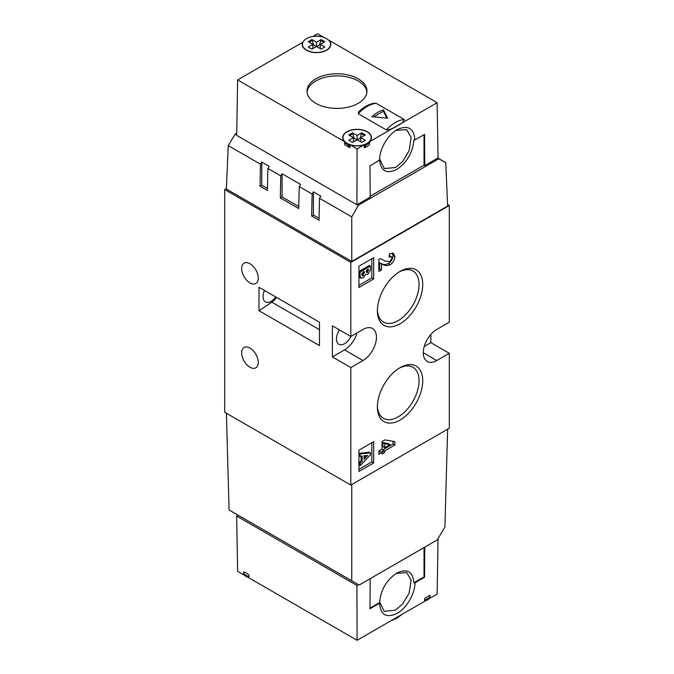<?xml version="1.0" encoding="UTF-8"?>
<svg xmlns="http://www.w3.org/2000/svg" width="674" height="674" viewBox="0 0 674 674"><rect width="100%" height="100%" fill="white"/><g stroke="black" fill="none" stroke-linecap="round" stroke-linejoin="round"><path stroke-width="1.01" d="M437.847 158.053L445.75 162.619L447.637 206.059L351.752 261.411L226.363 189.023L228.25 145.584L235.218 134.092L236.726 133.216M235.218 134.092L236.7 134.943M357.279 204.567L358.391 205.199L351.752 216.893L319.501 198.274L320.773 196.1L313.402 191.846L312.129 194.011L311.658 216L319.029 220.263L319.501 198.274M445.75 162.619L438.782 158.786L358.391 205.199M438.782 158.786L437.679 158.146M351.752 261.411L351.752 216.893M312.129 194.011L299.222 186.563L300.494 184.39L282.052 173.749L280.78 175.914L280.308 197.903L298.751 208.552L299.222 186.563M280.78 175.914L267.873 168.466L269.145 166.293L261.765 162.038L260.493 164.203L260.029 186.192L267.401 190.456L267.873 168.466M260.493 164.203L228.25 145.584M267.443 188.467L261.765 185.19L261.765 162.038M261.765 185.19L260.029 186.192M298.793 206.564L282.052 196.901L282.052 173.749M282.052 196.901L280.308 197.903M319.072 218.275L313.402 214.998L313.402 191.846M313.402 214.998L311.658 216M430.037 596.819A14.078 8.13 180 0 1 424.679 600.054M430.054 597.863A14.078 8.13 180 0 1 424.645 601.132M248.933 576.624A14.078 8.13 180 0 1 244.906 574.585A14.078 8.13 180 0 1 243.609 573.414M248.984 577.711A14.078 8.13 180 0 1 244.906 575.647A14.078 8.13 180 0 1 243.575 574.45M226.405 413.246L229.076 509.965L359.124 585.049L437.308 539.908L444.924 527.001L447.62 429.203M351.752 484.547L351.752 580.786M379.614 158.946L384.34 168.576L395.596 167.489L402.673 161.448L409.185 150.546L411.123 137.353L406.574 129.627L395.95 130.368M237.61 79.903L302.601 42.386A14.339 8.282 0 0 0 302.188 44.349A14.339 8.282 0 0 0 306.392 50.205A14.339 8.282 0 0 0 322.02 51.999A14.339 8.282 0 0 0 330.875 44.349A14.339 8.282 0 0 0 329.013 40.271L437.123 102.684L369.579 141.683A14.339 8.282 0 0 0 371.441 137.606A14.339 8.282 0 0 0 357.102 129.324A14.339 8.282 0 0 0 342.754 137.606A14.339 8.282 0 0 0 344.616 141.683L237.61 79.903L236.692 135.364L356.917 204.778L370.195 197.111L369.984 165.905L379.588 160.041M414.957 139.939L413.895 139.939C412.791 152.526 407.071 162.367 396.742 169.486C386.404 174.305 380.692 171.053 379.588 159.746L379.588 160.361C379.277 149.544 387.685 134.825 397.138 129.635C407.888 124.656 413.828 128.094 414.957 139.939L424.561 134.396L424.772 165.602L438.049 157.935L437.123 102.684M358.206 78.841A29.985 17.313 0 0 0 325.525 75.084A29.985 17.313 0 0 0 307.015 91.083A29.985 17.313 0 0 0 315.794 103.324A29.985 17.313 0 0 0 348.475 107.073A29.985 17.313 0 0 0 366.985 91.083A29.985 17.313 0 0 0 358.206 78.841M366.934 92.144A29.985 17.313 0 0 0 358.206 80.964A29.985 17.313 0 0 0 326.385 77.021A29.985 17.313 0 0 0 307.066 92.144M350.033 144.809A14.339 8.282 0 0 0 364.162 144.809L357.102 148.887L350.033 144.809L349.899 147.741L344.692 144.742L344.616 141.683M348.492 145.196A8.602 4.971 0 0 0 348.492 145.264A8.602 4.971 0 0 0 349.536 147.631M397.096 125.777C394.172 128.136 390.558 129.509 386.261 129.905L358.231 113.721L358.753 111.749C363.96 106.77 369.276 103.906 374.71 103.173L376.218 103.341L404.248 119.517C403.549 122.011 401.165 124.1 397.096 125.777M364.659 147.64A8.602 4.971 0 0 0 365.704 145.264A8.602 4.971 0 0 0 365.704 145.196M323.596 37.137A14.339 8.282 0 0 0 313.132 36.303L317.639 33.7L323.604 37.314M383.472 109.938A32.335 18.67 120 0 0 371.854 116.653L387.727 118.236L383.472 109.938L383.472 111.202L386.665 118.076M370.186 196.26L424.03 165.172L424.772 165.602M364.162 144.809L364.255 147.758L366.892 146.637L369.529 144.716L369.579 141.683M356.917 204.778L357.102 148.887M302.601 43.161L302.601 42.386M424.03 134.699L424.03 165.172M373.859 116.754L383.472 111.202M379.605 601.865L384.155 611.335L395.318 610.206L402.437 604.182L409.051 593.339L411.165 580.247L406.759 572.605L396.16 573.422M424.763 547.153L424.561 577.264L414.957 582.808C415.125 593.55 406.591 608.184 397.138 613.382C386.404 618.361 380.549 614.983 379.588 603.23L369.984 608.774L370.186 578.663M414.957 582.808L413.895 582.808C412.8 571.501 407.079 568.258 396.742 573.077L396.742 573.077C386.413 580.188 380.692 590.036 379.588 602.615L379.588 603.247M238.166 515.214L236.692 516.065L237.61 571.316L243.567 574.754L243.651 571.855L246.246 572.967L248.849 574.855L248.992 577.888L357.102 640.3L424.645 601.301L424.738 598.293L430.012 595.252L430.063 598.175L437.123 594.097L438.049 538.661M236.692 516.065L356.917 585.47L358.391 584.619M356.917 585.47L357.102 640.3M424.561 577.264L424.03 576.961L413.895 582.808M424.03 576.961L424.03 547.574M379.588 602.615L369.984 608.159M349.781 146.014A7.827 4.516 0 0 0 349.292 147.353M364.187 145.694A14.078 8.13 0 0 0 367.052 144.413L364.204 146.064L367.052 144.413A14.078 8.13 0 0 0 369.571 142.441M343.015 137.606A14.078 8.13 0 0 0 351.71 145.112A14.078 8.13 0 0 0 367.052 143.351A14.078 8.13 0 0 0 371.18 137.606A14.078 8.13 0 0 0 362.486 130.09A14.078 8.13 0 0 0 347.144 131.851A14.078 8.13 0 0 0 343.015 137.606L343.015 138.667A14.078 8.13 0 0 0 343.058 139.299M344.633 142.45A14.078 8.13 0 0 0 347.144 144.413A14.078 8.13 0 0 0 349.991 145.685M361.711 132.812L357.102 135.474L352.485 132.812L348.803 134.943L353.412 137.606L348.803 140.268L352.485 142.391L357.102 139.729L361.711 142.391L365.392 140.268L360.784 137.606L365.392 134.943L361.711 132.812L360.009 138.263L357.279 139.838M360.784 137.606L360.784 141.86M371.138 139.299A14.078 8.13 0 0 0 371.18 138.667L371.18 137.606M364.912 147.353A7.827 4.516 0 0 0 364.415 146.014M360.784 138.718L360.009 138.263M352.485 132.812L354.195 138.263L356.917 139.838M354.195 138.263L353.412 138.718M352.485 133.873L349.722 135.474M357.102 135.474L357.102 139.729M353.412 137.606L353.412 141.86M364.474 135.474L361.711 133.873M302.449 44.349A14.078 8.13 0 0 0 311.144 51.856A14.078 8.13 0 0 0 326.486 50.095A14.078 8.13 0 0 0 330.614 44.349A14.078 8.13 0 0 0 321.919 36.834A14.078 8.13 0 0 0 306.577 38.595A14.078 8.13 0 0 0 302.449 44.349L302.449 45.411A14.078 8.13 0 0 0 302.491 46.034M321.144 39.555L316.536 42.218L311.919 39.555L308.237 41.687L312.846 44.349L308.237 47.003L311.919 49.135L316.536 46.472L321.144 49.135L324.834 47.003L320.217 44.349L324.834 41.687L321.144 39.555L319.442 45.006L316.721 46.582M320.217 44.349L320.217 48.604M330.572 46.034A14.078 8.13 0 0 0 330.614 45.411L330.614 44.349M320.217 45.461L319.442 45.006M311.919 39.555L313.629 45.006L316.35 46.582M313.629 45.006L312.846 45.461M311.919 40.617L309.155 42.218M316.536 42.218L316.536 46.472M312.846 44.349L312.846 48.604M323.908 42.218L321.144 40.617M400.061 367.659L400.061 367.659A32.074 18.518 -60 0 1 422.741 380.751A32.074 18.518 -60 0 1 400.061 420.037A32.074 18.518 -60 0 1 377.381 406.944A32.074 18.518 -60 0 1 400.061 367.659L400.061 367.659M377.398 405.841A29.471 17.01 120 0 0 383.481 418.301A29.471 17.01 120 0 0 398.216 416.844A29.471 17.01 120 0 0 417.467 390.878A29.471 17.01 120 0 0 412.951 367.263A29.471 17.01 120 0 0 399.118 368.223M400.061 271.42L400.061 271.42A32.074 18.518 -60 0 1 422.741 284.512A32.074 18.518 -60 0 1 400.061 323.798A32.074 18.518 -60 0 1 377.381 310.706A32.074 18.518 -60 0 1 400.061 271.42L400.061 271.42M377.398 309.602A29.471 17.01 120 0 0 383.481 322.062A29.471 17.01 120 0 0 398.216 320.605A29.471 17.01 120 0 0 417.467 294.639A29.471 17.01 120 0 0 412.951 271.024A29.471 17.01 120 0 0 399.118 271.984M264.511 290.46A11.475 6.622 120 0 0 265.438 301.901A11.475 6.622 120 0 0 271.175 301.337A11.475 6.622 120 0 0 275.801 296.981M339.502 329.931A11.475 6.622 120 0 0 338.82 344.271A11.475 6.622 120 0 0 344.557 343.706A11.475 6.622 120 0 0 350.969 336.385M249.97 263.753A11.736 6.774 -120 0 0 244.098 263.172A11.736 6.774 -120 0 0 242.303 272.582A11.736 6.774 -120 0 0 249.97 282.92A11.736 6.774 -120 0 0 255.834 283.501A11.736 6.774 -120 0 0 257.637 274.099A11.736 6.774 -120 0 0 249.97 263.753M249.97 348.07A11.736 6.774 -120 0 0 244.098 347.489A11.736 6.774 -120 0 0 242.303 356.891A11.736 6.774 -120 0 0 249.97 367.237A11.736 6.774 -120 0 0 255.834 367.819A11.736 6.774 -120 0 0 257.637 358.416A11.736 6.774 -120 0 0 249.97 348.07M226.388 188.585L224.703 189.554L350.825 262.371L449.297 205.519L447.57 204.525M350.825 367.549L363 360.523A19.032 10.995 120 0 0 375.435 343.748A19.032 10.995 120 0 0 372.52 328.499A19.032 10.995 120 0 0 363 329.443L350.825 336.469L332.392 325.82L332.392 356.908L350.825 367.549L350.825 485.086L224.703 412.269L224.703 189.554M389.993 261.554L392.066 257.99L391.501 256.769L389.269 257.114L389.269 253.879L393.49 253.323L394.871 256.558C394.627 259.996 393.068 262.7 390.187 264.671C387.525 265.851 385.233 265.851 383.329 264.68L381.459 263.879L381.459 269.945L378.855 271.445L378.855 259.431L380.279 258.605L385.199 261.108L389.993 261.554M358.939 287.495L373.691 278.977L373.691 257.687L358.939 266.205L358.939 287.495M358.939 471.455L373.691 462.937L373.691 441.647L358.939 450.165L358.939 471.455M350.825 485.086L449.297 428.234L449.297 353.286L436.752 360.531A19.032 10.995 120 0 1 427.24 361.466A19.032 10.995 120 0 1 424.317 346.217A19.032 10.995 120 0 1 436.752 329.443L449.297 322.206L449.297 205.519M350.825 336.469L350.825 262.371M382.057 441.537L384.896 439.903L394.871 441.63L394.871 445.009L384.66 450.898L384.66 452.515L382.057 454.023L382.057 452.406L378.855 454.251L378.855 451.016L382.057 449.162L382.057 441.537M360.935 278.126L359.823 277.486L358.939 274.849L360.051 275.489L360.051 272.111L370.456 266.095L370.27 270.586L367.743 274.444L365.738 274.36L363.059 277.915L360.935 278.126L360.051 275.489M360.051 272.111L358.939 271.47L369.352 265.463L370.456 266.095M358.939 285.363L371.846 277.915L371.846 258.749M360.051 454.015L358.939 453.375L369.352 452.22L370.456 452.861L370.456 454.866L360.051 465.726L360.051 463.426L362.182 461.252L362.182 456.02L360.051 456.315L360.051 454.015L370.456 452.861M360.051 463.426L358.939 462.785L361.079 460.62L361.079 456.172M358.939 469.331L371.846 461.875L371.846 442.717M424.249 346.453L430.854 342.645L430.854 334.422M430.854 342.645L449.297 353.286M259.001 310.706L319.484 345.619L319.484 322.206L259.001 287.284L259.001 310.706L271.849 302.196A13.042 7.532 120 0 0 276.601 297.445M332.392 356.908L344.557 349.882A19.032 10.995 120 0 0 357.068 332.863M371.846 461.875L373.691 462.937M371.846 277.915L373.691 278.977M364.053 459.356L367.667 455.472L364.053 455.759L364.053 459.356M360.051 456.315L358.939 455.675M362.182 461.252L361.079 460.62M360.051 465.726L358.939 465.085M364.053 457.528L365.83 455.616M368.585 269.339L366.319 270.645L367.49 272.431L368.585 269.339M366.732 272.532L367.49 272.431L366.386 271.791L367.482 269.373M364.583 271.647L361.921 273.189L361.921 273.804C361.727 275.287 362.14 275.927 363.134 275.717L364.583 271.647M362.376 275.826L363.134 275.717L362.031 275.085L363.48 271.521M364.583 272.161L364.137 271.9M391.501 256.769L389.269 255.564M392.428 253.003L393.026 255.497L394.871 256.558M393.026 255.497C392.782 258.934 391.223 261.638 388.342 263.61L390.187 264.671M388.342 263.61C385.68 264.789 383.388 264.789 381.484 263.618L379.614 262.809L381.459 263.879M379.614 262.809L379.614 268.875L381.459 269.945M379.614 268.875L378.855 269.314M393.026 441.31L393.026 443.939L394.871 445.009M393.026 443.939L382.815 449.836L384.66 450.898M382.815 449.836L382.815 451.454L384.66 452.515M382.815 451.454L381.619 452.144M378.855 452.119L380.212 451.336L382.057 452.406M389.976 444.596L388.131 443.534L382.815 442.607L382.815 446.601L384.66 447.662L389.976 444.596L384.66 443.677L384.66 447.662M382.815 442.607L384.66 443.677M386.261 129.905A32.335 18.67 -60 0 1 395.25 122.584A32.335 18.67 -60 0 1 404.248 119.517M376.218 103.341A32.335 18.67 120 0 0 358.231 113.721M423.297 352.755L436.752 360.531M344.557 349.882L363 360.523M271.849 302.196L319.484 329.696M368.585 270.013L368.004 269.676M381.484 263.618L383.329 264.68M402.353 614.174L396.556 618.387L390.701 620.897M349.974 146.056L347.144 144.413"/></g></svg>
